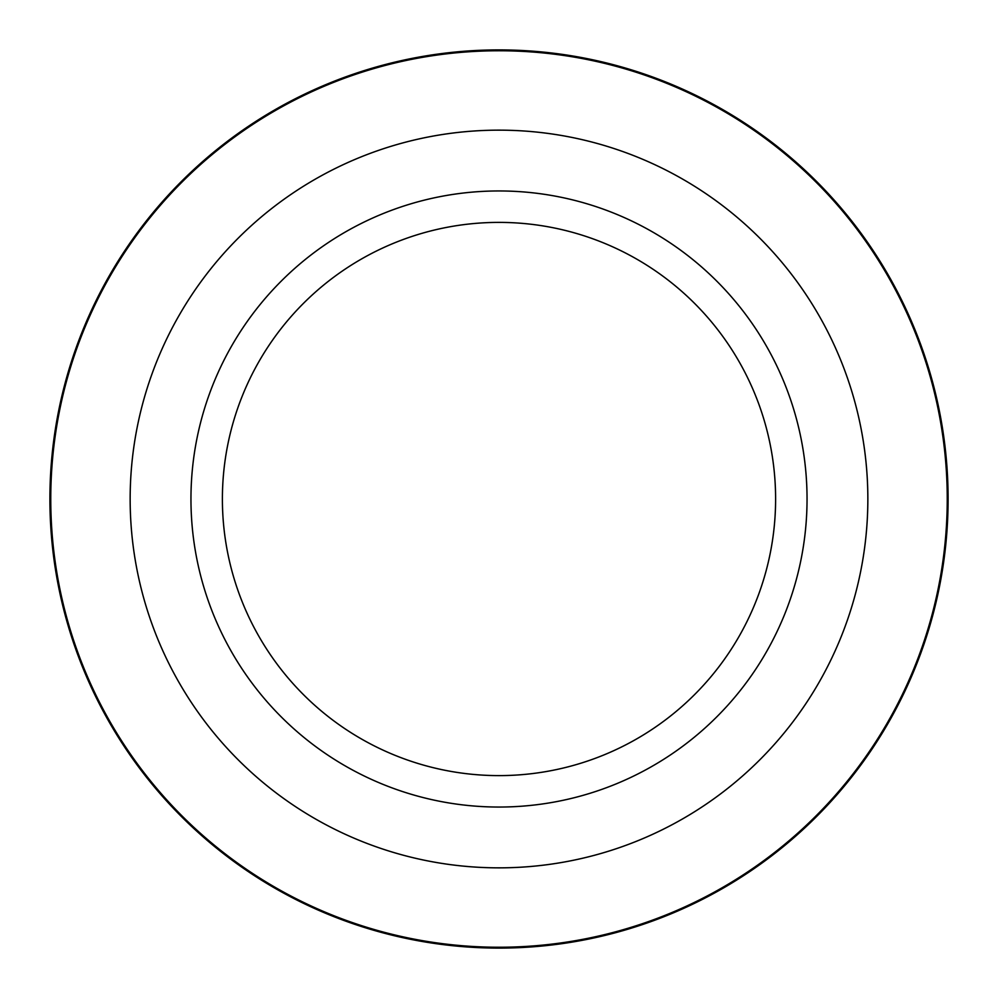 <?xml version="1.0" encoding="UTF-8"?>
<svg xmlns="http://www.w3.org/2000/svg" width="998" height="998" viewBox="0 0 998 998"><rect width="100%" height="100%" fill="white"/><g stroke="black" fill="none" stroke-linecap="round" stroke-linejoin="round"><path stroke-width="1.5" d="M499 807.045A308.045 308.045 0 0 0 807.045 499A308.045 308.045 0 0 0 499 190.955A308.045 308.045 0 0 0 190.955 499A308.045 308.045 0 0 0 499 807.045M499 775.608A276.608 276.608 0 0 0 775.608 499A276.608 276.608 0 0 0 499 222.392A276.608 276.608 0 0 0 222.392 499A276.608 276.608 0 0 0 499 775.608M499 49.9A449.1 449.1 0 0 1 948.1 499A449.1 449.1 0 0 1 499 948.1A449.1 449.1 0 0 1 49.9 499A449.1 449.1 0 0 1 499 49.9M499 947.239A448.239 448.239 0 0 0 947.239 499A448.239 448.239 0 0 0 499 50.761A448.239 448.239 0 0 0 50.761 499A448.239 448.239 0 0 0 499 947.239M499 130.152A368.848 368.848 0 0 1 867.848 499A368.848 368.848 0 0 1 499 867.848A368.848 368.848 0 0 1 130.152 499A368.848 368.848 0 0 1 499 130.152"/></g></svg>

